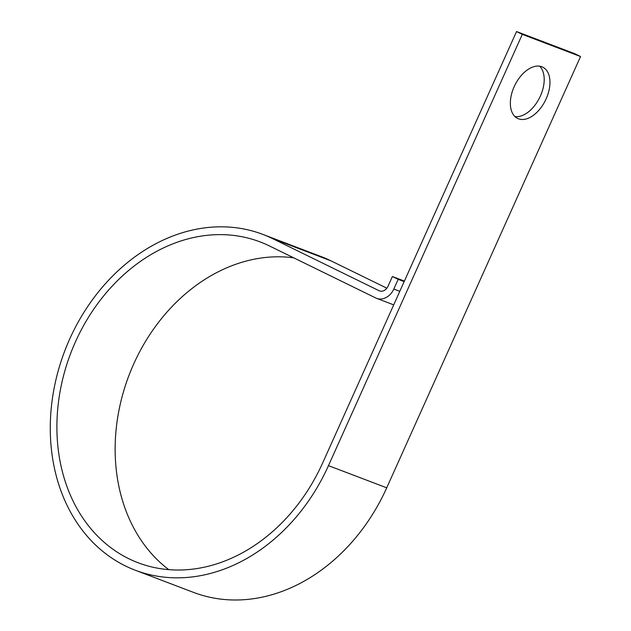 <?xml version="1.0" encoding="UTF-8"?>
<svg xmlns="http://www.w3.org/2000/svg" width="631" height="631" viewBox="0 0 631 631"><rect width="100%" height="100%" fill="white"/><g stroke="black" fill="none" stroke-linecap="round" stroke-linejoin="round"><path stroke-width="0.95" d="M539.6 66.184A28.553 17.053 -63.9 0 1 540.381 96.046A28.553 17.053 -63.9 0 1 514.951 116.561M514.17 86.699A28.553 17.053 116.1 0 0 517.601 118.423A28.553 17.053 116.1 0 0 546.138 98.862A28.553 17.053 116.1 0 0 542.699 67.138A28.553 17.053 116.1 0 0 514.17 86.699M404.155 281.615L398.161 279.336L393.799 289.045A15.98 12.794 110.8 0 1 376.604 298.345A15.98 12.794 110.8 0 1 375.745 297.974L269.382 245.924A171.632 137.432 -69.2 0 0 260.138 241.918A171.632 137.432 -69.2 0 0 70.648 353.447A171.632 137.432 -69.2 0 0 138.047 562.734A171.632 137.432 -69.2 0 0 322.725 462.823L516.544 31.55L574.794 53.714L580.552 56.538L522.302 34.366L516.544 31.55M404.4 281.087L392.403 276.52L388.041 286.229A7.99 6.397 110.8 0 1 379.444 290.883A7.99 6.397 110.8 0 1 379.018 290.694L272.655 238.644A179.622 143.829 -69.2 0 0 262.977 234.448A179.622 143.829 -69.2 0 0 64.67 351.167A179.622 143.829 -69.2 0 0 135.208 570.203A179.622 143.829 -69.2 0 0 328.475 465.639L522.302 34.366M135.208 570.203L193.457 592.367A179.622 143.829 -69.2 0 0 386.724 487.81L580.552 56.538M386.866 288.193L330.904 260.816A179.622 143.829 -69.2 0 0 321.226 256.612L262.977 234.448M398.161 279.336L392.403 276.52M293.699 257.827A171.632 137.432 -69.2 0 0 130.254 372.124A171.632 137.432 -69.2 0 0 168.761 569.643M386.724 487.81L328.475 465.639M330.904 260.816L272.655 238.644M379.894 291.025L379.018 290.694M399.794 291.325L393.799 289.045M393.712 304.86L376.604 298.345"/></g></svg>
